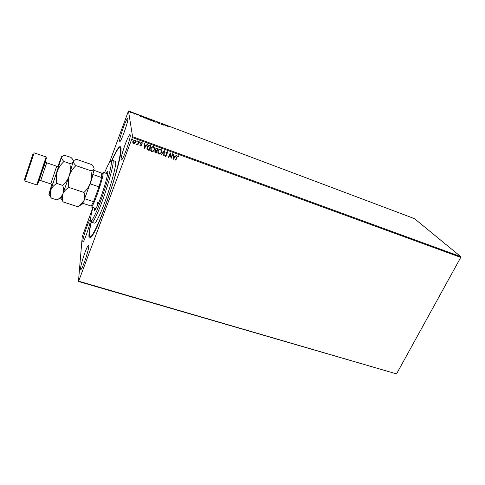 <?xml version="1.0" encoding="UTF-8"?>
<svg xmlns="http://www.w3.org/2000/svg" width="485" height="485" viewBox="0 0 485 485"><rect width="100%" height="100%" fill="white"/><g stroke="black" fill="none" stroke-linecap="round" stroke-linejoin="round"><path stroke-width="0.73" d="M111.368 161.414C117.018 148.568 120.231 144.1 121.014 148.016L121.038 149.344C121.571 161.414 99.601 226.877 91.895 236.177C89.695 239.166 88.713 238.626 88.943 234.57C89.155 231.43 89.992 226.81 91.465 220.723M130.235 135.012L130.047 134.642C128.658 133.533 120.577 156.055 121.123 159.468L121.329 159.953C122.638 161.299 131.017 137.885 130.235 135.012M90.277 220.699L90.137 219.954C89.185 219.111 82.977 236.929 82.777 241.039L82.911 241.918C83.82 242.906 90.234 224.446 90.277 220.699M88.785 246.283L88.603 245.283C87.452 244.349 80.813 263.434 80.565 268.363L80.74 269.539C81.844 270.636 88.719 250.781 88.785 246.283M127.846 118.813L127.707 118.54C126.579 117.564 119.146 138.346 119.619 141.123L119.771 141.481C120.832 142.657 128.513 121.135 127.846 118.813M132.356 137.546L132.581 136.697L128.476 110.944L414.445 218.626L460.75 256.62L460.75 257.408L132.356 137.546L78.661 281.185L396.542 373.899L78.461 281.476L82.244 236.662L92.793 207.81M109.361 162.748L128.476 110.944M134.818 143.287L133.599 143.493L132.805 142.56L132.896 141.208L134.933 139.941L135.454 140.298L135.636 142.208L134.818 143.287L133.599 143.493M139.134 141.541L137.843 144.96L137.467 144.827L137.661 144.324L136.625 144.518L137.825 143.712L138.758 141.408L139.134 141.541M140.389 145.955L139.862 145.209L140.189 144.997L140.529 145.524L141.087 144.857L140.638 143.148L141.796 142.445L142.147 142.687L142.05 143.421L141.681 142.881L141.02 143.263L141.438 145.312L140.389 145.955L139.868 145.203M149.798 145.427L150.914 145.833L149.131 150.477L147.24 149.532L147.094 147.028C147.555 145.67 148.458 145.136 149.798 145.427M158.001 148.416L156.212 153.036L154.988 152.46L154.891 151.253L155.715 150.429L155.418 148.974L157.049 148.07L158.001 148.416M164.379 150.738L164.094 155.891L163.7 155.746L163.918 151.841L161.402 154.915L161.008 154.776L164.379 150.738M172.587 153.727L172.945 153.86L171.138 158.437L170.138 154.169L168.792 157.589L168.434 157.461L170.241 152.872L171.241 157.134L172.587 153.727M177.073 157.116L175.867 160.147L175.509 160.02L176.734 156.94L178.225 155.649L178.892 156.497L178.571 156.782L178.037 156.115L177.043 157.037L175.867 160.147M460.75 257.408L396.542 373.899M173.418 159.262L173.666 154.121L174.06 154.266L173.957 155.909L175.273 156.382L176.334 155.091L176.722 155.236L173.357 159.177M167.416 151.708L168.083 153.102L167.695 153.23L167.258 152.193L166.294 152.733L166.761 155.764L165.5 156.534L164.894 155.424L165.288 155.248L165.688 156.061L166.391 155.655L165.937 152.593L167.416 151.708M161.487 152.296C161.002 153.618 160.086 154.212 158.74 154.084L158.086 153.648L157.837 150.993C158.328 149.671 159.25 149.077 160.596 149.222L161.22 149.635L161.469 152.223C160.978 153.545 160.062 154.139 158.722 154.012L158.74 154.084M154.43 149.732C153.945 151.059 153.03 151.659 151.678 151.532L150.999 151.071L150.756 148.422C151.241 147.094 152.163 146.5 153.527 146.646L154.163 147.076L154.412 149.659C153.927 150.987 153.011 151.587 151.659 151.459L151.678 151.532M144.154 148.677L144.33 143.433L144.73 143.578L144.657 145.257L146.003 145.749L147.07 144.433L147.47 144.578L144.1 148.586M140.183 142.299L139.728 142.578L139.565 142.075L140.135 141.875L139.728 142.578M137.334 141.262L136.873 141.541L136.709 141.038L137.285 140.838L136.873 141.541M132.666 139.565L132.09 139.759L132.502 139.056L132.666 139.565L132.205 139.838M132.078 113.035L130.004 112.041L131.114 112.156L132.078 113.035M134.721 113.526L134.848 114.169L133.733 113.739L134.721 113.526L134.709 114.114M137.061 115.012L136.376 114.242L137.649 114.696L136.679 114.387L137.631 115.066L137.061 115.012M143.833 116.958L144.785 117.315L145.021 118.213L142.372 116.8L143.809 117.03M150.853 119.595L151.12 120.504L149.15 119.183L150.853 119.595L150.944 120.444M156.309 121.65L157.916 123.063L156.358 121.862L155.255 122.062L156.255 121.905M163.342 124.299L163.997 125.348L161.723 123.893L161.972 124.59L161.329 123.542L163.597 124.991L163.342 124.299M167.834 126.258L168.083 126.888L167.531 125.954L168.925 126.476L167.834 126.112L167.877 126.809M132.581 136.697L460.75 256.62M165.961 126.088L164.269 124.651L166.895 125.639L165.961 126.088M158.868 122.596L159.844 123.135L158.407 122.638L159.826 123.614L158.34 123.105L159.498 123.536L158.098 122.523L158.837 122.669M154.739 121.462L153.345 121.365L151.611 120.286L153.024 120.395L154.685 121.602M148.677 119.177L147.258 119.074L145.53 118L146.973 118.116L148.628 119.316M140.741 116.6L139.159 115.194L141.844 116.206L140.741 116.6M135.739 113.963L135.212 113.769L135.739 113.963M133.302 113.047L132.775 112.847L133.296 113.066M129.319 111.55L128.792 111.35L129.313 111.568M167.81 126.173L167.749 126.488M166.173 125.882L166.561 125.512M165.864 126.027L166.167 125.7L165.3 125.373L166.167 125.7M163.566 124.645L163.778 125.227M161.778 124.518L161.723 123.893M155.491 122.153L156.261 121.632M151.926 120.407L153.302 121.268L154.43 121.341L153.066 120.492L151.86 120.583M150.453 120.171L149.847 119.825L150.423 120.244M150.508 119.85L149.465 119.304L150.477 119.922M145.846 118.116L147.216 118.977L148.368 119.061L147.01 118.213L145.779 118.298M144.7 117.546L144.857 118.152M144.675 118L144.494 117.285L142.687 116.915L144.651 118.073M141.062 116.436L141.499 116.079M140.674 116.57L141.032 116.242L140.147 115.909L141.032 116.242M130.259 112.326L132.187 113.035M131.932 113.017L131.132 112.235L130.32 112.162M175.843 160.074L175.534 159.965M178.868 156.419L178.571 156.782M178.541 156.703L178.25 156.267M178.013 156.043L177.043 157.037M174.03 154.254L173.957 155.909M176.655 155.212L173.387 159.189M174.933 156.8L173.903 156.358L173.824 158.152L174.933 156.8L173.927 156.431L173.824 158.152M172.896 153.842L171.138 158.437M168.792 157.589L170.138 154.169M168.768 157.516L168.459 157.401M170.308 152.896L171.241 157.134M167.962 152.278L168.083 153.102M168.059 153.03L167.695 153.145M167.592 152.569L167.258 152.193M167.234 152.12L166.294 152.733M166.27 152.66L166.24 153.23M166.216 153.151L166.319 153.593M166.828 154.927L166.761 155.764M166.737 155.691L165.5 156.534M165.476 156.455L164.991 155.927M165.276 155.255L165.367 155.667M166.379 154.909L166.137 154.363M166.112 154.291L165.931 153.836M164.354 150.726L164.094 155.891M164.069 155.812L163.7 155.679M161.402 154.915L163.918 151.841M161.384 154.842L161.05 154.721M158.722 154.012L157.68 152.848M161.596 150.32L161.469 152.223M161.214 150.58L160.408 149.635C159.31 149.507 158.571 149.986 158.177 151.053L158.068 152.593M158.201 151.126L158.419 153.272L158.91 153.612C159.995 153.709 160.735 153.23 161.123 152.169L160.911 150.029L160.426 149.701C159.335 149.58 158.595 150.059 158.201 151.126L158.177 151.053M157.958 148.398L156.212 153.036M156.194 152.963L154.806 152.09M155.582 150.241L155.339 149.835M155.764 149.034L155.915 150.029L156.788 150.477L157.455 148.756L155.764 149.034L155.733 149.677M155.236 151.302L155.315 152.084L156.031 152.429L156.6 150.95L155.236 151.302L155.2 151.847M156.394 150.811L155.255 151.375M157.013 148.531L155.788 149.107M157.455 148.756L157.037 148.604M151.659 151.459L150.58 150.198M154.563 147.846L154.412 149.659M154.169 148.077L153.333 147.058C152.235 146.931 151.49 147.41 151.102 148.489L150.98 149.968M151.12 148.562L151.338 150.702L151.841 151.053C152.933 151.15 153.678 150.671 154.066 149.604L153.848 147.464L153.351 147.131C152.254 147.003 151.508 147.482 151.12 148.562L151.102 148.489M150.871 145.815L149.131 150.477M149.113 150.405L147.331 149.635M147.313 149.562L146.888 148.78M147.446 147.088L147.579 149.15L148.944 149.865L150.362 146.173L148.919 145.718L147.446 147.088L147.301 148.555M148.919 145.718L147.464 147.161M150.362 146.173L148.931 145.791M144.712 143.572L144.657 145.257M147.416 144.56L144.142 148.604M145.664 146.167L144.615 145.718L144.554 147.543L145.664 146.167L144.633 145.791L144.554 147.543M140.565 143.742L141.087 144.857M142.366 143.117L142.05 143.421M142.038 143.354L141.681 142.881M141.662 142.808L141.02 143.263M141.002 143.19L140.983 143.621M141.505 144.675L141.438 145.312M141.42 145.245L140.377 145.882M139.098 141.529L137.843 144.96M137.831 144.888L137.491 144.766M136.8 144.651L137.661 144.324M133.587 143.421L132.805 142.56M135.758 140.996L135.636 142.208M135.624 142.135L134.806 143.22M135.357 141.093L134.763 140.292L133.26 141.274L133.157 142.196M133.272 141.341L133.757 143.069L135.266 142.069L135.133 140.62L134.775 140.365L133.26 141.274M92.871 207.501C91.471 212.903 90.725 216.74 90.64 219.02C90.689 222.682 92.677 220.069 96.618 211.187C100.741 201.645 106.057 186.107 108.979 175.036C111.889 163.53 112.12 159.28 109.683 162.275C108.464 164.015 106.858 167.24 104.875 171.939L104.517 172.805M112.678 160.408C115.612 159.704 105.778 194.358 97.74 212.491C94.793 219.202 92.847 222.476 91.901 222.312L94.429 223.124C95.406 223.294 97.382 220.032 100.346 213.339C108.446 195.249 118.207 160.62 115.181 161.287L112.678 160.408M97.691 202.554L96.842 206.859M105.906 173.284L107.488 171.411C109.283 171.06 103.135 192.612 98.122 204.052C96.242 208.374 94.999 210.496 94.399 210.405L94.266 207.956M111.75 160.941C115.739 151.993 118.461 147.573 119.928 147.689C121.529 148.974 120.013 158.037 115.375 174.885C110.816 190.969 103.826 210.745 98.346 223.161C94.151 232.551 91.374 237.11 90.01 236.832C88.773 236.037 89.264 230.872 91.489 221.324M90.731 205.895L91.192 206.046L93.575 201.669L99.013 186.852L101.632 177.558L102.329 173.43L93.829 170.211M107.615 173.873L102.972 172.272L103.184 173.054C103.481 177.862 92.696 208.683 91.325 206.998L95.988 208.52M92.847 174.448L101.632 177.558L101.711 172.921M84.869 198.395L84.911 198.814L93.575 201.669L99.013 186.852L90.313 183.918L89.919 184.306M91.192 206.046L82.717 203.27M93.005 174.612L90.313 183.918M84.911 198.814L82.874 202.942M46.469 158.092L37.697 184.221M36.751 184.924L46.136 156.958L34.144 152.854L24.711 180.966L36.751 184.924M24.371 179.85L33.047 153.757M83.984 192.454C84.911 195.364 84.887 198.104 83.917 200.681L79.485 205.695L77.879 206.743L63.123 201.948C62.104 199.129 62.031 196.401 62.911 193.776C64.032 191.26 66.033 189.144 68.906 187.446L83.984 192.454C86.991 189.641 89.155 186.349 90.471 182.584C91.556 178.686 91.683 174.739 90.859 170.738L75.945 165.621C74.175 163.96 73.32 162.566 73.38 161.438C73.684 160.396 74.835 159.729 76.83 159.438L91.295 164.433C93.072 166.028 93.993 167.404 94.06 168.562L94.048 168.677C93.805 169.689 92.744 170.374 90.859 170.738M68.906 187.446C68.082 183.372 68.227 179.377 69.349 175.449C70.719 171.654 72.914 168.38 75.945 165.621M60.764 198.019L63.123 201.948M60.673 198.068L61.152 197.838L62.911 193.776L69.349 175.449L73.326 160.693M94.06 168.562L94.048 168.683C93.811 171.06 92.623 175.691 90.471 182.584L83.917 200.681L82.038 204.476L79.485 205.695M81.225 204.864L82.038 204.476M51.81 184.458L48.997 193.976C48.712 195.406 49.355 194.024 50.919 189.835C51.998 187.289 53.962 185.149 56.818 183.427C55.987 179.335 56.145 175.321 57.291 171.375C58.685 167.567 60.916 164.282 63.984 161.517C62.256 159.862 61.456 158.48 61.577 157.37C61.922 156.388 63.062 155.752 64.996 155.467L70.889 157.37C72.556 158.922 73.393 160.256 73.387 161.378L73.38 161.438C73.083 162.487 71.889 163.178 69.791 163.512C70.622 167.543 70.47 171.526 69.349 175.449C67.991 179.244 65.772 182.554 62.692 185.379C63.729 188.35 63.802 191.151 62.911 193.776C61.971 195.946 60.364 197.783 58.097 199.274L57.036 199.972L51.295 198.104C50.216 195.249 50.088 192.496 50.919 189.835L61.577 157.37C61.771 156.491 61.704 156.406 61.365 157.122L57.867 166.416M49.076 194.388L51.295 198.104M63.984 161.517L69.791 163.512M56.818 183.427L62.692 185.379M58.261 166.313L58.715 165.664C57.982 169.071 50.676 190.223 51.895 185.422M40.71 180.584L39.485 180.426C38.933 181.117 39.831 178.086 42.183 171.332L45.517 162.184L46.675 162.808L40.71 180.584L50.749 183.906L56.69 166.209L57.8 166.385M121.014 148.077L119.928 147.689M91.119 237.177L90.01 236.832M37.757 184.191L36.884 184.597M61.152 197.838L58.097 199.274M46.675 162.808L56.69 166.209M51.871 184.439L50.749 183.906M46.499 158.146L46.045 157.298"/></g></svg>

